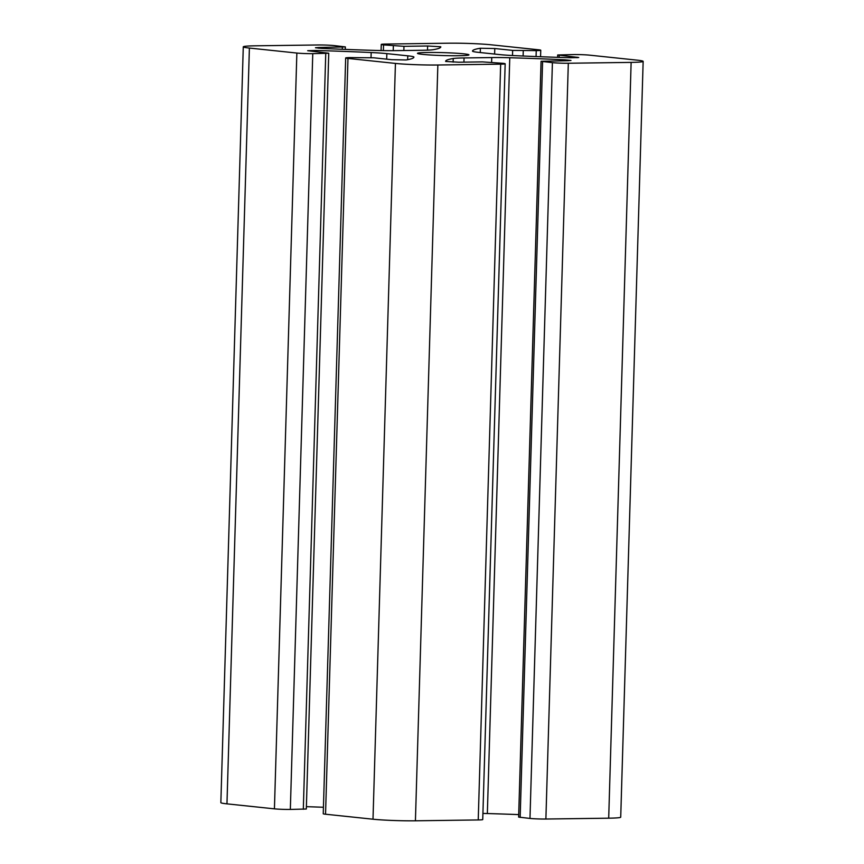 <?xml version="1.0" encoding="UTF-8"?>
<svg xmlns="http://www.w3.org/2000/svg" width="864" height="864" viewBox="0 0 864 864"><rect width="100%" height="100%" fill="white"/><g stroke="black" fill="none" stroke-linecap="round" stroke-linejoin="round"><path stroke-width="1.3" d="M347.976 58.428L395.431 63.418A30.294 1.728 1.7 0 0 437.854 65.005L500.666 64.152A11.362 0.648 1.7 0 0 505.17 63.774A11.362 0.648 1.7 0 0 502.88 63.31L482.468 61.884L458.806 62.208L445.662 61.452A189.335 10.8 -178.3 0 1 445.64 61.301A189.335 10.8 -178.3 0 1 453.233 58.514A30.294 1.728 -178.3 0 1 464.054 57.942L491.746 57.564A30.294 1.728 -178.3 0 1 509.771 57.748A189.335 10.8 -178.3 0 1 565.121 59.832L570.985 60.458L567.724 60.728L541.069 61.301L552.409 62.64A11.362 0.648 1.7 0 0 568.318 63.245L631.13 62.392A30.294 1.728 1.7 0 0 643.151 61.366A30.294 1.728 1.7 0 0 637.038 60.145L589.572 55.156A11.362 0.648 1.7 0 0 573.664 54.562L557.68 54.983L578.74 57.51L570.629 57.737A189.335 10.8 -178.3 0 1 515.257 55.663A30.294 1.728 -178.3 0 1 499.586 54.583L478.656 52.38A30.294 1.728 -178.3 0 1 472.532 51.17A189.335 10.8 -178.3 0 1 472.532 51.073A189.335 10.8 -178.3 0 1 480.373 48.244L494.78 48.524L512.654 50.404L536.242 50.62A11.362 0.648 1.7 0 0 540.756 50.242A11.362 0.648 1.7 0 0 538.456 49.777L491 44.788A30.294 1.728 1.7 0 0 448.578 43.2L385.765 44.053A11.362 0.648 1.7 0 0 381.262 44.431A11.362 0.648 1.7 0 0 383.551 44.896L403.963 46.321L427.626 45.997L440.77 46.764A189.335 10.8 -178.3 0 1 440.791 46.904A189.335 10.8 -178.3 0 1 433.199 49.691A30.294 1.728 -178.3 0 1 422.377 50.274L394.686 50.641A30.294 1.728 -178.3 0 1 376.65 50.458A189.335 10.8 -178.3 0 1 321.311 48.373L315.446 47.758L318.708 47.477L345.362 46.904L334.022 45.565A11.362 0.648 1.7 0 0 318.114 44.971L255.301 45.814A30.294 1.728 1.7 0 0 243.281 46.84A30.294 1.728 1.7 0 0 249.394 48.06L296.86 53.05A11.362 0.648 1.7 0 0 312.768 53.654L328.752 53.222L307.692 50.706L315.803 50.468A189.335 10.8 -178.3 0 1 371.174 52.542A30.294 1.728 -178.3 0 1 386.845 53.622L407.776 55.825A30.294 1.728 -178.3 0 1 413.899 57.035A189.335 10.8 -178.3 0 1 413.899 57.132A189.335 10.8 -178.3 0 1 406.058 59.962L391.651 59.681L373.777 57.802L350.19 57.586A11.362 0.648 1.7 0 0 345.676 57.964A11.362 0.648 1.7 0 0 347.976 58.428L325.544 814.223L373 819.212A30.294 1.728 1.7 0 0 415.422 820.8L478.235 819.947A11.362 0.648 1.7 0 0 482.738 819.569L505.17 63.774M345.676 57.964L323.244 813.758A11.362 0.648 1.7 0 0 325.544 814.223M306.396 806.674A189.335 10.8 -178.3 0 1 323.438 807.268M243.281 46.84L220.849 802.634A30.294 1.728 1.7 0 0 226.962 803.855L274.428 808.844A11.362 0.648 1.7 0 0 290.336 809.438L306.32 809.017L328.752 53.222M541.069 61.301L518.638 817.096L529.978 818.435A11.362 0.648 1.7 0 0 545.886 819.029L608.699 818.186A30.294 1.728 1.7 0 0 620.719 817.16L643.151 61.366M482.922 813.424A30.294 1.728 -178.3 0 1 487.35 813.542A189.335 10.8 -178.3 0 1 518.713 814.601M427.702 52.477A25.747 1.469 1.7 0 0 417.474 53.341A25.747 1.469 1.7 0 0 443.167 55.566A25.747 1.469 1.7 0 0 468.958 54.864A25.747 1.469 1.7 0 0 454.702 53.125A25.747 1.469 1.7 0 0 427.702 52.477M373 819.212L395.431 63.418M415.422 820.8L437.854 65.005M478.235 819.947L500.666 64.152M407.657 59.681L407.776 55.825M386.683 59.162L386.845 53.622M371.023 57.596L371.174 52.542M315.76 51.71L315.803 50.468M303.318 809.266L325.75 53.471M290.336 809.438L312.768 53.654M274.428 808.844L296.86 53.05M226.962 803.855L249.394 48.06M342.295 49.28L342.36 47.153M318.686 48.222L318.708 47.477M427.496 50.144L427.626 45.997M403.844 50.522L403.963 46.321M393.228 50.663L393.368 45.922M383.378 50.609L383.551 44.896M536.069 56.549L536.242 50.62M523.109 56.02L523.26 50.803M512.503 55.523L512.654 50.404M494.618 54.065L494.78 48.524M480.244 52.553L480.373 48.244M577.055 57.737L577.076 57.175M559.138 57.38L559.202 55.296M608.699 818.186L631.13 62.392M545.886 819.029L568.318 63.245M529.978 818.435L552.409 62.64M520.16 817.409L542.592 61.614M565.088 60.761L565.121 59.832M487.35 813.542L509.771 57.748M491.616 62.154L491.746 57.564M463.925 62.132L464.054 57.942M453.136 62.132L453.233 58.514M345.362 46.904L345.287 49.399M381.262 44.431L381.078 50.576M540.756 50.242L540.562 56.732M557.68 54.983L557.604 57.326"/></g></svg>
